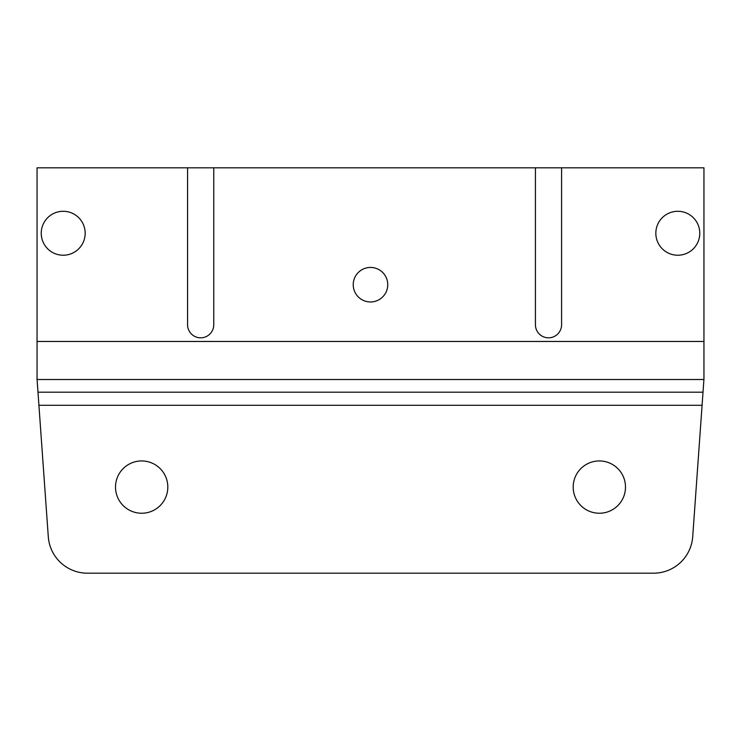 <?xml version="1.0" encoding="UTF-8"?>
<svg xmlns="http://www.w3.org/2000/svg" width="741" height="741" viewBox="0 0 741 741"><rect width="100%" height="100%" fill="white"/><g stroke="black" fill="none" stroke-linecap="round" stroke-linejoin="round"><path stroke-width="1.11" d="M653.571 573.182L87.429 573.182A39.236 39.236 0 0 1 48.295 536.743L37.05 379.096L37.05 167.818L703.95 167.818L703.95 379.096L692.705 536.743A39.236 39.236 0 0 1 653.571 573.182M115.513 487.087A26.157 26.157 0 0 1 154.739 464.44A26.157 26.157 0 0 1 154.739 509.743A26.157 26.157 0 0 1 115.513 487.087M573.191 487.087A26.157 26.157 0 0 1 612.418 464.44A26.157 26.157 0 0 1 612.418 509.743A26.157 26.157 0 0 1 573.191 487.087M702.079 405.29L38.921 405.29M353.225 284.701A17.265 17.265 0 0 1 379.123 269.752A17.265 17.265 0 0 1 379.123 299.651A17.265 17.265 0 0 1 353.225 284.701M535.428 167.818L535.428 324.734A13.079 13.079 0 0 0 548.507 337.813A13.079 13.079 0 0 0 561.585 324.734L561.585 167.818M187.575 167.818L187.575 324.734A13.097 13.097 0 0 0 200.672 337.831A13.097 13.097 0 0 0 213.769 324.734L213.769 167.818M85.178 233.258A21.971 21.971 0 0 1 52.222 252.283A21.971 21.971 0 0 1 52.222 214.232A21.971 21.971 0 0 1 85.178 233.258M699.773 233.258A21.971 21.971 0 0 1 666.817 252.283A21.971 21.971 0 0 1 666.817 214.232A21.971 21.971 0 0 1 699.773 233.258M703.922 379.522L37.078 379.522M37.986 392.193L703.014 392.193M37.05 341.462L703.95 341.462"/></g></svg>
